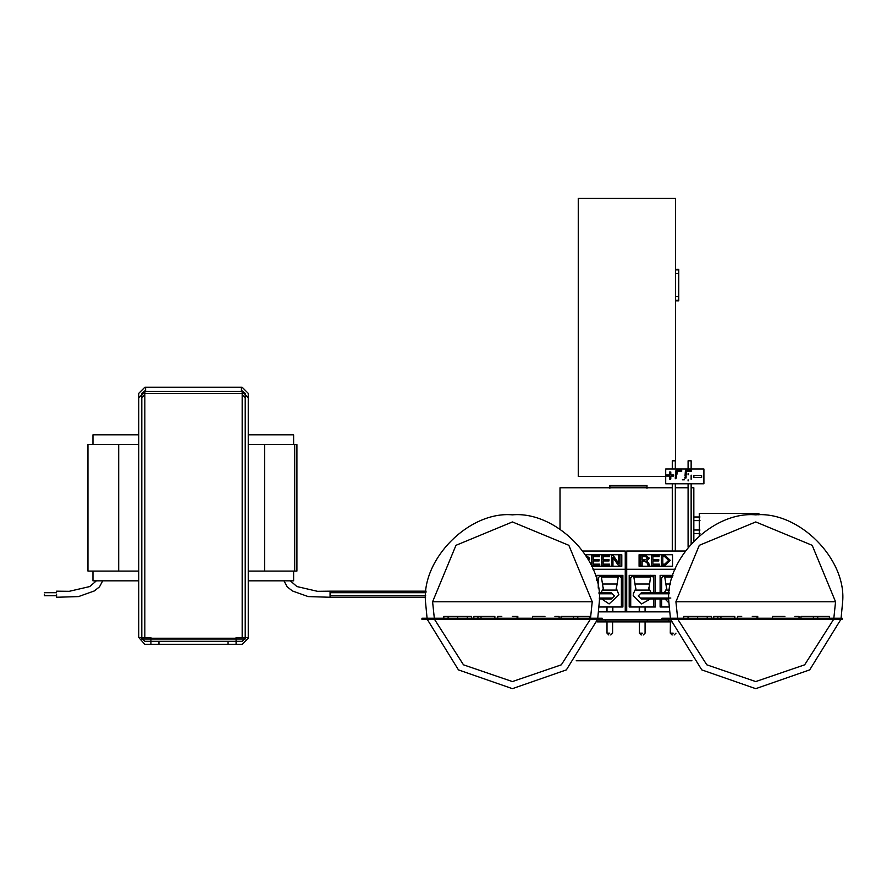 <?xml version="1.0" encoding="UTF-8"?>
<svg xmlns="http://www.w3.org/2000/svg" width="887" height="887" viewBox="0 0 887 887"><rect width="100%" height="100%" fill="white"/><g stroke="black" fill="none" stroke-linecap="round" stroke-linejoin="round"><path stroke-width="1.33" d="M678.622 300.305L678.743 269.371L678.622 300.305L675.584 300.305M675.584 469.023L675.584 198.333L578.257 198.333L578.257 476.507L665.705 476.507M670.794 476.507L669.574 476.507M675.584 475.144L676.615 475.72L676.57 477.949L675.151 477.949L676.925 474.323L677.158 471.363L681.693 471.363L681.693 470.099L675.983 470.099L675.539 475.72M675.584 296.69L678.622 296.69M675.584 273.495L678.622 273.495M675.584 269.892L678.622 269.892M675.584 269.371L678.743 269.371L678.743 300.826L675.584 300.826M668.632 620.068L668.632 621.898L671.193 621.898M605.366 620.068L605.366 621.898L596.962 621.898M605.366 621.898L647.333 621.898L647.333 620.068M668.632 621.898L647.333 621.898M661.879 619.459L602.262 619.459L661.879 619.459L661.879 618.239L842.173 618.239L842.173 619.459L661.879 619.459M669.408 611.853L598.736 611.853M670.772 620.068L597.372 620.068M699.289 535.67L699.289 513.462L758.895 513.462L758.895 514.903M612.839 611.853L612.839 606.985L622.885 606.985L622.885 575.353L596.718 575.353L596.718 580.652L596.718 575.353L601.286 575.353M599.168 606.985L606.763 606.985L606.763 611.853M582.981 551.027L625.257 551.027L625.257 611.853M625.257 569.277L593.026 569.277M616.177 588.292L618.926 594.822L609.125 603.925L601.663 598.947M603.304 588.292L603.127 587.438M616.476 587.438L616.299 588.292M602.561 584.356L603.415 590.077L616.188 590.077L617.042 584.367M601.286 576.572L602.517 584.001L601.286 576.572M618.317 576.572L617.097 584.001L618.317 576.45L620.146 576.572L621.366 577.792L621.366 575.353L618.317 575.353M618.317 576.45L601.286 576.45M600.887 592.871L603.426 588.292M618.926 594.822L616.432 588.547M599.457 576.572L598.248 577.792L599.457 576.572L601.342 576.572M621.366 575.353L621.366 606.985L621.366 577.792L620.146 576.572M612.839 606.985L606.763 606.985M598.248 588.103L598.248 577.792M672.934 575.353L660.105 575.353L660.105 592.871L660.105 575.353L664.673 575.353M661.635 598.947L661.635 606.985L660.105 606.985L660.105 598.947L660.105 606.985L668.986 606.985M655.36 598.947L655.36 606.985L645.326 606.985L645.326 611.853M655.36 592.871L655.36 575.353L629.205 575.353L629.205 606.985L639.25 606.985L639.25 611.853M675.118 569.277L626.71 569.277L626.71 611.853M685.163 551.027L626.71 551.027L626.71 569.277M641.6 603.925L650.426 598.947L641.611 603.925L633.196 595.554M635.779 588.292L635.613 587.438M648.962 587.438L648.785 588.292M635.048 584.356L635.901 590.077L648.674 590.077L649.528 584.367M633.773 576.572L634.992 584.001L633.773 576.572M650.803 576.45L650.803 575.231L650.548 577.06L650.803 576.45L633.773 576.45M650.548 577.06L649.572 584.001L650.548 577.06L634.028 577.06M633.196 594.09L635.912 588.292M648.663 588.292L651.202 592.871L648.907 588.547M631.943 576.572L630.724 577.792L631.943 576.572L633.817 576.572M650.748 576.572L652.632 576.572L653.841 577.792L653.841 575.353L650.803 575.353M633.773 575.353L629.205 575.353L629.205 606.985L630.724 606.985L630.724 577.792M653.841 575.353L653.841 592.871L653.841 577.792L652.632 576.572M653.841 598.947L653.841 606.985L653.841 598.947M645.326 606.985L639.25 606.985M668.831 602.838L665.05 598.947M666.691 588.292L666.514 587.438M665.949 584.356L666.802 590.077L669.607 590.077M664.673 576.572L665.904 584.001L664.673 576.572M672.59 576.45L664.673 576.45M664.274 592.871L666.813 588.292M662.844 576.572L661.635 577.792L662.844 576.572L664.729 576.572M661.635 592.871L661.635 577.792M682.369 479.823L684.321 479.823L682.369 479.823M703.912 469.023L703.912 483.803L665.705 483.803L665.705 469.023L703.912 469.023M701.617 475.576L693.856 475.576L693.856 477.55L701.617 477.55L701.617 475.576M685.03 475.72L686.106 475.72L686.061 477.949L684.642 477.949L686.416 474.323L686.649 471.363L691.184 471.363L691.184 470.099L685.474 470.099L685.03 475.72M670.794 476.108L673.71 476.108L673.71 474.889L670.794 474.889L670.794 471.973L669.574 471.973L669.574 474.889L666.658 474.889L666.658 476.108L669.574 476.108L669.574 479.024L670.794 479.024L670.794 476.108M591.751 566.272L621.798 566.272L621.798 554.73L585.498 554.73M603.116 556.648L609.402 556.648L609.402 555.45L601.708 555.45L601.708 565.551L609.646 565.551L609.646 564.354L603.116 564.354L603.116 560.939L608.992 560.939L608.992 559.741L603.116 559.741L603.116 556.459L603.116 559.542L608.992 559.542L608.992 560.739L603.116 560.739L603.116 564.165L609.646 564.165L609.646 565.551M588.746 560.207L589.556 558.289L585.963 555.45M613.072 555.45L611.631 555.45L611.631 565.551L612.961 565.551L612.961 557.579L618.538 565.551L619.991 565.551L619.991 555.45L618.649 555.45L618.649 563.422L618.649 555.262L619.991 555.262L619.991 565.363L618.538 565.551M593.203 559.741L593.203 556.648L599.479 556.648L599.479 555.45L591.795 555.45L591.795 565.551L599.723 565.551L599.723 564.354L593.203 564.354L593.203 560.939L599.069 560.939L599.069 559.741L593.203 559.542L599.069 559.542L599.069 560.739L593.203 560.739L593.203 564.165L599.723 564.165L599.723 565.363L591.795 565.551M591.795 565.363L591.795 555.45M591.795 555.262L599.479 555.45M599.479 555.262L599.479 556.648M599.479 556.459L593.203 556.648M593.203 556.459L593.203 559.542M618.538 565.363L612.961 557.391L612.961 565.363L611.631 565.363L611.631 555.262L613.072 555.262L618.649 563.234M587.981 558.832L588.103 558.089M585.764 555.262L589.556 558.089L588.68 560.074M609.646 565.363L601.708 565.363L601.708 555.262L609.402 555.262L609.402 556.459L603.116 556.459M672.534 554.73L672.534 566.272L639.083 566.272L639.083 554.73L672.534 554.73M661.38 565.551L664.762 565.551L670.184 560.451L664.762 555.45L661.38 555.45L661.38 565.551L661.38 555.262L664.762 555.262L670.184 560.251L664.762 565.363L661.38 565.363M646.845 560.784L649.594 565.363L648.075 565.363L647.078 562.668L644.738 561.039L642.133 561.039L642.133 565.363L640.724 565.363L640.724 555.262L645.437 555.262L649.229 558.089L646.845 560.983L649.229 558.289L645.437 555.45L640.724 555.45L640.724 565.551L642.133 565.551L642.133 561.238L644.738 561.238L647.078 562.857L648.075 565.551L649.594 565.551L648.53 562.801M652.876 559.741L652.876 556.648L659.152 556.648L659.152 555.45L651.468 555.45L651.468 565.551L659.407 565.551L659.407 564.354L652.876 564.354L652.876 560.939L658.753 560.939L658.753 559.741L652.876 559.542L658.753 559.542L658.753 560.739L652.876 560.739L652.876 564.165L659.407 564.165L659.407 565.363L651.468 565.551M662.789 556.459L662.789 564.354L662.789 556.648L664.729 556.648L668.731 560.451L664.729 556.459L662.789 556.648M642.133 556.371L642.133 560.03L642.133 556.559L645.492 556.559L647.776 558.289L645.492 556.371L642.133 556.559M662.789 564.165L664.729 564.165L668.731 560.251M642.133 559.841L645.281 559.841L647.776 558.089M651.468 565.363L651.468 555.45M651.468 555.262L659.152 555.45M659.152 555.262L659.152 556.648M659.152 556.459L652.876 556.648M652.876 556.459L652.876 559.542M829.4 618.239L829.4 616.421L817.725 616.421L817.725 618.239M817.725 616.421L813.39 616.421L813.39 618.239M813.39 616.421L800.983 616.421L800.983 618.239M772.51 618.239L772.51 616.421L784.884 616.421L776.668 616.421M794.863 616.421L799.032 616.421L799.032 618.239M734.78 618.239L734.78 616.421L713.758 616.421L713.758 618.239M713.758 616.421L717.86 616.421L717.86 618.239M720.931 616.421L720.931 618.239M711.54 618.239L711.54 616.421L697.637 616.421L697.637 618.239M697.637 616.421L688.035 616.421L688.035 618.239M707.238 616.421L707.238 618.239M688.035 616.421L683.733 616.421L683.733 618.239M757.742 618.239L757.742 616.421L757.021 616.421L757.021 618.239M737.596 616.421L737.596 618.239M757.021 616.421L752.287 616.421M737.685 618.239L737.685 616.421L741.709 616.421M421.957 619.459L421.957 618.239L602.262 618.239L602.262 619.459L421.957 619.459M589.489 618.239L589.489 616.421L577.803 616.421L577.803 618.239M577.803 616.421L573.468 616.421L573.468 618.239M573.468 616.421L561.061 616.421L561.061 618.239M532.599 618.239L532.599 616.421L544.962 616.421L536.746 616.421M554.94 616.421L559.109 616.421L559.109 618.239M494.857 618.239L494.857 616.421L473.835 616.421L473.835 618.239M473.835 616.421L477.949 616.421L477.949 618.239M481.02 616.421L481.02 618.239M471.618 618.239L471.618 616.421L457.714 616.421L457.714 618.239M457.714 616.421L448.112 616.421L448.112 618.239M467.327 616.421L467.327 618.239M448.112 616.421L443.822 616.421L443.822 618.239M517.82 618.239L517.82 616.421L517.099 616.421L517.099 618.239M497.674 616.421L497.674 618.239M517.099 616.421L512.364 616.421M497.762 618.239L497.762 616.421L501.787 616.421M611.409 592.871L614.447 595.909L611.409 598.947L609.236 598.038L611.409 598.947L614.447 595.909L611.409 592.871L609.236 593.78L611.409 592.871L598.869 592.871M641.29 592.871L643.463 593.78L641.29 592.871L638.252 595.909L641.29 592.871L669.275 592.871M643.463 598.038L641.29 598.947L638.252 595.909L641.29 598.947L643.463 598.038M426.148 591.174L330.064 591.174L330.064 597.261L425.616 597.261M675.317 469.023L675.317 460.808L672.279 460.808L672.279 469.023M691.139 469.023L691.139 460.808L688.09 460.808L688.09 469.023M646.989 488.282L646.989 485.921L609.89 485.921L609.89 485.355L609.89 488.282M646.989 485.921L646.989 485.355L646.989 485.921M427.079 618.239L425.494 601.763C421.613 558.755 469.411 510.956 512.409 514.848C555.417 510.956 603.204 558.755 599.324 601.763L597.749 618.239M597.505 619.459L566.372 669.885L512.409 688.667L458.446 669.885L427.323 619.459M670.406 618.239L668.82 601.763C664.94 558.755 712.738 510.956 755.735 514.848C798.743 510.956 846.531 558.755 842.65 601.763L841.076 618.239M840.832 619.459L809.698 669.885L755.735 688.667L701.772 669.885L670.65 619.459M141.798 393.473L141.798 638.984L245.211 638.984L245.211 393.473L141.798 393.473M248.249 580.83L293.619 580.83L293.619 571.095L248.249 571.095M138.749 571.095L92.969 571.095L92.969 580.83L138.749 580.83M293.619 571.095L294.684 571.095L294.684 444.564L248.249 444.564M138.749 444.564L87.957 444.564L87.957 571.095L92.969 571.095M293.619 444.564L293.619 434.841L248.249 434.841M138.749 434.841L92.969 434.841L92.969 444.564M294.684 444.564L296.912 444.564L296.912 571.095L294.684 571.095M330.064 591.174L317.479 591.319L296.912 586.551L290.326 580.83L296.912 586.551L317.479 591.319L330.119 591.174L330.119 597.261L308.177 596.585L292.422 590.964L287.177 586.828L283.973 580.83L287.177 586.828L292.422 590.964L308.177 596.585L330.119 597.261M425.971 592.693L330.186 592.693L330.186 595.731L425.705 595.731M56.58 594.212L56.58 597.261L56.58 594.212M56.513 594.212L56.513 595.731L56.513 594.212M44.35 594.212L44.35 595.731L44.35 594.212M56.58 591.174L69.219 591.319L89.787 586.551L96.373 580.83L89.787 586.551L69.219 591.319L56.58 591.174M153.274 641.301L150.923 641.301L150.923 644.339L158.95 644.339L158.95 641.301L153.274 641.301M228.059 641.301L228.059 644.339L236.086 644.339L236.086 641.301L158.95 641.301M242.173 387.264L248.249 393.351L242.173 387.264L241.408 387.264L241.408 388.495L241.408 387.264L145.601 387.264L145.601 391.566L138.749 397.653L138.749 637.498L150.923 637.498L150.923 638.252L150.923 637.498L144.836 637.498L144.836 394.604L141.798 397.653M248.249 431.104L248.249 393.351M245.211 638.252L242.173 641.301L245.211 638.252M138.749 637.498L144.836 644.339L150.923 644.339L144.836 644.339L138.749 637.498M141.798 637.498L144.836 637.498L144.836 391.566M245.211 397.653L242.173 394.604L242.173 637.498L236.086 637.498L236.086 638.252L236.086 637.498L245.211 637.498M241.408 388.495L241.408 391.566L242.173 391.566L242.173 637.498L248.249 637.498L248.249 638.252L242.173 644.339L236.086 644.339M248.249 637.498L248.249 397.653L242.173 391.566M144.836 641.301L141.798 638.252L144.836 641.301L150.923 641.301L150.923 638.252L236.086 638.252L236.086 641.301L242.173 641.301M138.749 431.104L138.749 393.351L144.836 387.264L138.749 393.351M245.211 393.351L241.408 390.313M144.836 387.264L145.601 387.264L145.601 388.495M145.601 390.313L141.798 393.351M228.059 644.339L158.95 644.339M248.249 638.252L242.173 644.339M693.834 520.602L699.976 520.602M693.834 530.016L699.976 530.016M693.834 533.63L699.976 533.63M693.834 516.988L699.976 516.988M693.834 540.748L693.834 487.761L691.139 487.761M672.279 487.761L560.007 487.761L560.007 529.029M688.09 487.761L675.317 487.761M691.927 660.771L576.217 660.771M691.184 470.542L686.272 470.542M675.949 470.542L677.147 470.542L675.949 470.542M609.801 633.152L607.007 633.152L609.801 633.152M617.097 584.001L602.517 584.001M618.062 577.06L601.541 577.06M642.288 633.152L639.483 633.152L642.288 633.152M649.572 584.001L634.992 584.001M673.189 633.152L670.395 633.152L673.189 633.152M670.661 584.001L665.904 584.001M672.413 577.06L664.928 577.06M670.395 621.898L670.273 633.152L672.213 634.97M639.483 621.898L639.372 633.152L641.312 634.97M434.32 618.239L432.59 601.763L592.228 601.763L590.509 618.239M590.243 619.459L561.338 664.818L512.409 681.571L463.48 664.818L434.586 619.459M432.59 601.763L455.973 545.317L512.409 521.944L568.855 545.317L592.228 601.763M677.646 618.239L675.916 601.763L835.554 601.763L833.835 618.239M833.569 619.459L804.664 664.818L755.735 681.571L706.806 664.818L677.912 619.459M675.916 601.763L699.3 545.317L755.735 521.944L812.182 545.317L835.554 601.763M264.603 444.564L264.603 571.095M118.703 571.095L118.703 444.564M241.408 391.466L145.601 391.466M236.086 638.252L150.923 638.252M607.007 606.985L607.007 611.853M607.007 621.898L607.007 633.152L608.826 634.97M612.595 621.898L612.595 633.152L610.777 634.97M612.595 611.853L612.595 606.985M639.483 606.985L639.483 611.853M645.082 621.898L645.082 633.152L643.263 634.97M645.082 611.853L645.082 606.985M675.983 633.152L674.164 634.97M670.273 633.152L672.091 634.97M639.372 621.898L639.372 633.152L641.19 634.97M599.279 598.947L611.409 598.947M668.865 598.947L641.29 598.947M675.317 551.027L675.317 483.803M675.317 478.78L675.317 477.949M672.279 474.889L672.279 476.108M672.279 483.803L672.279 551.027M691.139 543.62L691.139 483.803M691.139 479.279L691.139 475.133M691.139 471.363L691.139 470.099M688.09 470.099L688.09 471.363M688.09 473.691L688.09 474.844M688.09 479.856L688.09 480.931M688.09 483.803L688.09 547.19M598.958 593.78L611.409 593.78M599.246 598.038L611.409 598.038M669.186 593.78L641.29 593.78M670.838 598.038L641.29 598.038M609.89 485.355L646.989 485.355M626.71 597.195L625.257 597.195L626.71 597.195M296.912 444.564L296.912 571.095M87.957 444.564L87.957 571.095M102.726 580.83L99.521 586.828L94.277 590.964L78.522 596.585L56.58 597.261L78.522 596.585L94.277 590.964L99.521 586.828L102.726 580.83M56.513 595.731L44.35 595.731M44.35 592.693L56.513 592.693"/></g></svg>

